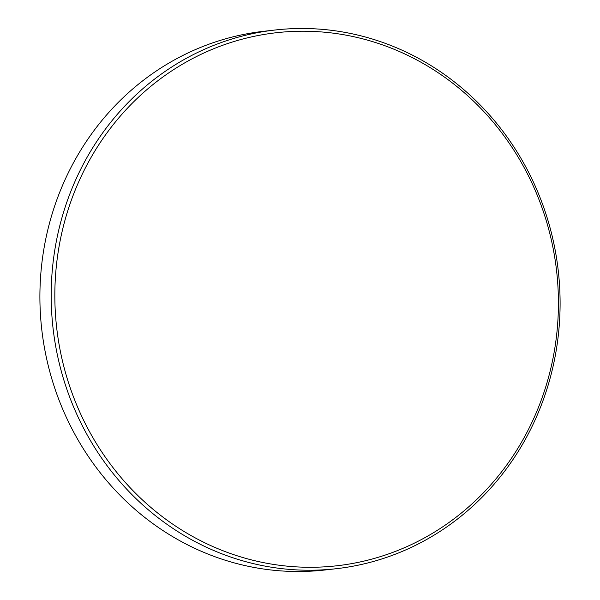<?xml version="1.0" encoding="UTF-8"?>
<svg xmlns="http://www.w3.org/2000/svg" width="600" height="600" viewBox="0 0 600 600"><rect width="100%" height="100%" fill="white"/><g stroke="black" fill="none" stroke-linecap="round" stroke-linejoin="round"><path stroke-width="0.9" d="M557.888 320.483A268.237 251.572 83.5 0 0 322.965 32.062A268.237 251.572 83.5 0 0 55.365 278.025A268.237 251.572 83.5 0 0 290.28 566.438A268.237 251.572 83.5 0 0 557.888 320.483M51.72 277.905A271.08 254.243 -96.5 0 1 275.168 30A271.08 254.243 -96.5 0 1 559.567 320.812A271.08 254.243 -96.5 0 1 336.12 568.725A271.08 254.243 -96.5 0 1 51.72 277.905M275.168 30L263.88 31.275A271.08 254.243 83.5 0 0 40.432 279.188A271.08 254.243 83.5 0 0 324.832 570L336.12 568.725"/></g></svg>
